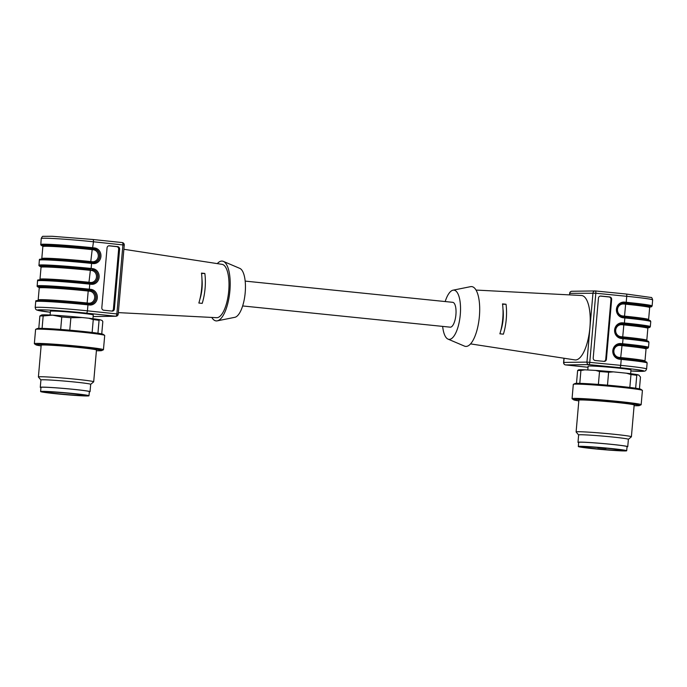 <?xml version="1.0" encoding="UTF-8"?>
<svg xmlns="http://www.w3.org/2000/svg" width="687" height="687" viewBox="0 0 687 687"><rect width="100%" height="100%" fill="white"/><g stroke="black" fill="none" stroke-linecap="round" stroke-linejoin="round"><path stroke-width="1.03" d="M82.26 394.879A19.193 0.739 5 0 1 83.917 395.326A19.193 0.739 5 0 1 64.733 394.39A19.193 0.739 5 0 1 45.677 391.985A19.193 0.739 5 0 1 60.851 392.586A19.193 0.739 5 0 1 82.26 394.879M245.182 281.103L452.733 302.323A12.486 4.431 95.8 0 1 455.893 314.938A12.486 4.431 95.8 0 1 450.371 327.175A12.486 4.431 95.8 0 1 450.191 327.167L242.64 305.947M86.888 395.205A24.277 0.936 5 0 1 88.984 395.772A24.277 0.936 5 0 1 64.715 394.587A24.277 0.936 5 0 1 40.61 391.538A24.277 0.936 5 0 1 59.803 392.303A24.277 0.936 5 0 1 86.888 395.205M40.61 391.538L40.971 387.399A24.277 0.936 5 0 1 60.164 388.155A24.277 0.936 5 0 1 87.249 391.058A24.277 0.936 5 0 1 89.344 391.633L88.984 395.772M89.327 391.856A24.972 0.962 -175 0 0 90.04 391.693A24.972 0.962 -175 0 0 61.255 388.215A24.972 0.962 -175 0 0 40.275 387.339A24.972 0.962 -175 0 0 40.954 387.623M90.04 391.693L90.684 384.325A24.972 0.962 -175 0 0 61.899 380.856A24.972 0.962 -175 0 0 40.919 379.971L40.275 387.339M90.675 384.342L93.664 381.843A27.746 1.065 -175 0 0 93.69 381.8A27.746 1.065 -175 0 0 61.71 377.944A27.746 1.065 -175 0 0 38.403 376.965A27.746 1.065 -175 0 0 38.42 377.008L40.919 379.988M93.69 381.8L96.463 350.035A27.746 1.065 -175 0 0 64.492 346.179A27.746 1.065 -175 0 0 51.422 345.269A27.746 1.065 -175 0 0 41.177 345.2L38.403 376.965M96.403 350.731A33.079 1.271 -175 0 0 101.702 350.585A33.079 1.271 -175 0 0 84.046 347.811A33.079 1.271 -175 0 0 48.073 344.814A33.079 1.271 -175 0 0 35.93 344.831A33.079 1.271 -175 0 0 41.117 345.896M101.702 350.585L103.368 349.803A34.685 1.34 -175 0 0 103.454 349.717A34.685 1.34 -175 0 0 83.823 346.789A34.685 1.34 -175 0 0 47.145 343.758A34.685 1.34 -175 0 0 34.35 343.672A34.685 1.34 -175 0 0 34.419 343.775L35.93 344.831M103.454 349.717L104.707 335.454A34.685 1.34 -175 0 0 104.639 335.35A34.685 1.34 -175 0 0 84.029 332.414A34.685 1.34 -175 0 0 48.399 329.485A34.685 1.34 -175 0 0 35.681 329.322A34.685 1.34 -175 0 0 35.595 329.408L34.35 343.672M104.639 335.35L103.127 334.303A33.079 1.271 -175 0 0 83.462 331.495A33.079 1.271 -175 0 0 49.481 328.704A33.079 1.271 -175 0 0 37.356 328.541L35.681 329.322M101.745 333.882L102.818 321.585L102.105 320.46L99.924 319.738L99.065 320.34L97.94 333.229M99.065 320.34A32.375 1.245 -175 0 0 93.26 319.558L88.657 318.21A30.863 1.185 -175 0 1 99.924 319.738M92.135 332.465L93.26 319.558M88.657 318.21L82.165 317.549L70.873 317.729L69.782 330.189M70.873 317.729A32.375 1.245 -175 0 0 61.77 316.99L52.59 315.144L43.169 315.951L42.087 328.386M60.679 329.451L61.77 316.99M43.169 315.951A32.375 1.245 -175 0 0 39.872 316.003L41.572 315.007A30.056 1.159 -175 0 1 52.59 315.144A30.056 1.159 -175 0 1 82.165 317.549M38.79 328.377L39.872 316.003M108.735 245.809L116.756 246.65A2.31 2.104 -89.8 0 1 118.653 249.175L113.415 309.021A2.31 2.104 -89.8 0 1 111.732 311.065M50.091 315.015L50.417 311.22A21.503 0.824 5 0 1 51.843 311.048A21.503 0.824 5 0 1 75.776 312.619A21.503 0.824 5 0 1 93.269 314.964L92.934 318.716M103.711 310.223A2.31 2.104 -89.8 0 1 101.822 307.699L107.052 247.852A2.31 2.104 -89.8 0 1 109.345 245.774L117.717 246.65A2.31 2.104 -89.8 0 1 119.615 249.175L114.377 309.021A2.31 2.104 -89.8 0 1 112.084 311.108L103.711 310.223M122.836 244.735L122.913 244.873A2.31 0.962 -84 0 0 122.192 242.571L92.754 239.48A2.31 0.962 -84 0 0 92.711 239.471M89.782 304.118A6.939 6.312 90.2 0 0 96.103 297.523A6.939 6.312 90.2 0 0 90.409 290.283L90.873 289.356A7.866 7.153 -89.8 0 1 97.305 297.935A7.866 7.153 -89.8 0 1 89.508 305.011L89.216 304.092A6.939 6.312 90.2 0 0 89.782 304.118L87.687 303.929L87.953 304.848A36.995 1.426 -175 0 0 35.715 301.584L35.192 307.561A36.995 1.426 5 0 1 87.429 310.833A2.31 0.962 96 0 1 86.27 313.135L115.708 316.226A2.31 2.164 -90.8 0 0 115.94 316.243L93.131 316.552L115.708 316.226A2.31 0.962 -84 0 0 116.867 313.933L116.773 314.053M201.961 279.051A19.425 6.887 95.8 0 1 199.9 299.214M202.21 303.379L198.844 303.027A28.21 10.004 -84.2 0 0 201.463 273.1L204.829 273.452A28.03 9.944 95.8 0 1 202.21 303.379M204.829 273.452L201.514 273.503M118.344 312.619L216.611 317.686A26.81 9.506 -84.2 0 0 228.634 291.966A26.81 9.506 -84.2 0 0 222.064 264.349L123.883 249.278M217.298 263.61A30.056 10.657 95.8 0 1 223.369 261.386A30.056 10.657 95.8 0 1 229.776 292.078A30.056 10.657 95.8 0 1 217.29 320.838A30.056 10.657 95.8 0 1 216.551 320.923A30.056 10.657 95.8 0 1 211.794 317.437M217.29 320.838L234.825 317.317A24.741 8.776 -84.2 0 0 245.104 293.65A24.741 8.776 -84.2 0 0 239.832 268.394L223.369 261.386M585.041 447.409A19.193 0.739 5 0 1 583.383 446.962A19.193 0.739 5 0 1 602.568 447.898A19.193 0.739 5 0 1 621.623 450.303A19.193 0.739 5 0 1 606.449 449.702A19.193 0.739 5 0 1 585.041 447.409M597.862 447.512L597.836 447.787A19.193 0.739 -175 0 0 606.063 448.517L606.089 448.216M614.487 449.1A19.193 0.739 5 0 1 614.272 449.092L614.041 449.049M580.412 447.082A24.277 0.936 5 0 1 578.317 446.516A24.277 0.936 5 0 1 602.585 447.701A24.277 0.936 5 0 1 626.69 450.749A24.277 0.936 5 0 1 607.497 449.985A24.277 0.936 5 0 1 580.412 447.082M578.317 446.516L578.677 442.376A24.277 0.936 5 0 1 602.946 443.562A24.277 0.936 5 0 1 627.051 446.61L626.69 450.749M627.033 446.833A24.972 0.962 -175 0 0 627.746 446.67A24.972 0.962 -175 0 0 611.774 444.369A24.972 0.962 -175 0 0 577.99 442.316A24.972 0.962 -175 0 0 578.66 442.6M627.746 446.67L628.39 439.302A24.972 0.962 -175 0 0 603.59 436.168A24.972 0.962 -175 0 0 578.634 434.948L577.99 442.316M628.382 439.319L631.37 436.82A27.746 1.065 -175 0 0 631.396 436.777A27.746 1.065 -175 0 0 603.847 433.299A27.746 1.065 -175 0 0 576.11 431.943A27.746 1.065 -175 0 0 576.127 431.986L578.626 434.965M631.396 436.777L634.17 405.012A27.746 1.065 -175 0 0 606.621 401.534A27.746 1.065 -175 0 0 578.883 400.178L576.11 431.943M634.11 405.708A33.079 1.271 -175 0 0 639.408 405.562A33.079 1.271 -175 0 0 606.638 401.328A33.079 1.271 -175 0 0 573.636 399.808A33.079 1.271 -175 0 0 578.823 400.873M639.408 405.562L641.083 404.78A34.685 1.34 -175 0 0 641.16 404.703A34.685 1.34 -175 0 0 606.724 400.349A34.685 1.34 -175 0 0 572.056 398.658A34.685 1.34 -175 0 0 572.125 398.752L573.636 399.808M641.16 404.703L642.414 390.431A34.685 1.34 -175 0 0 642.345 390.336A34.685 1.34 -175 0 0 607.978 386.077A34.685 1.34 -175 0 0 573.387 384.299A34.685 1.34 -175 0 0 573.302 384.385L572.056 398.658M642.345 390.336L640.834 389.28A33.079 1.271 -175 0 0 608.047 385.218A33.079 1.271 -175 0 0 575.062 383.526L573.387 384.299M576.496 383.355L577.621 370.516L578.48 369.907A30.863 1.185 -175 0 1 584.886 369.821L580.919 370.473L579.794 383.363M580.919 370.473A32.375 1.245 -175 0 0 577.621 370.516M639.451 388.859L640.482 377.026L638.721 375.076A30.056 1.159 -175 0 1 639.03 375.214L637.63 374.716L636.772 375.317L635.647 388.215M636.772 375.317A32.375 1.245 -175 0 0 630.967 374.535L626.372 373.187L613.371 371.865L608.622 372.251L607.488 385.167M629.842 387.442L630.967 374.535M608.622 372.251A32.375 1.245 -175 0 0 599.519 371.512L595.698 370.422L584.886 369.821M598.386 384.428L599.519 371.512M613.371 371.865A30.863 1.185 -175 0 0 595.698 370.422M637.63 374.716A30.863 1.185 -175 0 0 626.372 373.187M600.223 296.08L608.965 296.947A2.31 2.207 -92.1 0 1 610.966 299.472L605.728 359.318A2.31 2.207 -92.1 0 1 603.95 361.371M587.797 369.984L588.124 366.197A21.503 0.824 5 0 1 609.627 367.244A21.503 0.824 5 0 1 630.975 369.941L630.649 373.702M611.653 299.446L606.415 359.292A2.31 2.207 -92.1 0 1 604.01 361.379L595.217 360.503A2.31 2.207 -92.1 0 1 593.216 357.979L598.454 298.132A2.31 2.207 -92.1 0 1 600.85 296.054L609.652 296.921A2.31 2.207 -92.1 0 1 611.653 299.446L610.966 299.472M589.841 362.427L589.772 362.281A2.31 0.678 95.7 0 1 588.888 364.608A2.31 2.164 -90.8 0 1 586.938 362.092L592.975 293.031A2.31 2.164 -90.8 0 1 595.328 290.953L626.261 294.027A2.31 0.678 -84.3 0 1 626.286 294.027L651.156 297.488C651.628 297.256 652.126 298.072 652.65 299.936A36.995 1.426 -175 0 0 626.742 296.303A2.31 0.678 -84.3 0 0 626.286 294.027L595.363 290.953A2.31 0.678 95.7 0 1 595.818 293.229L595.912 293.1M502.978 309.038A19.425 6.887 95.8 0 1 500.754 330.756M506.018 304.238A28.21 10.004 95.8 0 1 503.399 334.165L499.887 333.813A28.03 9.944 -84.2 0 0 502.506 303.894L506.018 304.238L502.558 304.289M476.048 290.069L581.451 295.504A32.375 11.481 95.8 0 1 589.781 328.893A32.375 11.481 95.8 0 1 574.864 359.902L470.543 343.886M448.01 339.112L464.472 346.111A30.056 10.657 -84.2 0 0 466.052 346.428A30.056 10.657 -84.2 0 0 479.474 315.342A30.056 10.657 -84.2 0 0 470.552 286.659L453.008 290.189A24.741 8.776 95.8 0 1 453.618 290.12A24.741 8.776 95.8 0 1 460.281 314.629A24.741 8.776 95.8 0 1 449.307 339.369A24.741 8.776 95.8 0 1 448.01 339.112A24.741 8.776 95.8 0 1 442.66 326.402M445.193 301.559A24.741 8.776 95.8 0 1 453.008 290.189M606.063 448.517L597.836 447.787M87.447 303.929L87.155 303.001A34.685 1.34 -175 0 0 38.18 299.944L39.228 287.973A34.685 1.34 5 0 1 88.202 291.039L87.155 303.001L88.7 303.165A6.011 5.47 -89.8 0 0 94.669 297.754A6.011 5.47 -89.8 0 0 89.748 291.202L88.202 291.039L88.666 290.112A35.612 1.374 -175 0 0 49.404 286.943A35.612 1.374 -175 0 0 40.928 287.707M91.07 262.494L90.778 261.575A34.685 1.34 -175 0 0 41.804 258.51L42.852 246.539A34.685 1.34 5 0 1 91.826 249.604L93.38 249.767A6.011 5.47 -89.8 0 1 98.293 256.32A6.011 5.47 -89.8 0 1 92.333 261.738L90.778 261.575L92.29 248.685A35.612 1.374 -175 0 0 53.028 245.508A35.612 1.374 -175 0 0 44.552 246.272M89.258 283.207L88.966 282.288A34.685 1.34 -175 0 0 39.992 279.223L41.04 267.252A34.685 1.34 5 0 1 90.014 270.317L91.56 270.48A6.011 5.47 -89.8 0 1 96.481 277.041A6.011 5.47 -89.8 0 1 90.521 282.451L88.966 282.288L90.478 269.398A35.612 1.374 -175 0 0 51.216 266.221A35.612 1.374 -175 0 0 42.74 266.994M92.333 261.738L92.539 262.623M93.38 249.767L93.844 248.849A6.939 6.312 -89.8 0 1 99.538 256.036A6.939 6.312 -89.8 0 1 93.312 262.692M91.594 283.405A6.939 6.312 90.2 0 0 97.915 276.809A6.939 6.312 90.2 0 0 92.221 269.562L92.685 268.643A7.866 7.153 -89.8 0 1 99.117 277.222A7.866 7.153 -89.8 0 1 91.319 284.298L91.028 283.37A6.939 6.312 90.2 0 0 91.594 283.405L89.499 283.216L89.765 284.135A36.995 1.426 -175 0 0 37.527 280.863L37.15 286.376L39.065 287.389A36.076 1.391 5 0 1 50.812 286.986A36.076 1.391 5 0 1 88.863 290.12L90.409 290.283L89.748 291.202M88.666 290.112L90.22 290.275A6.939 6.312 -89.8 0 1 95.914 297.471A6.939 6.312 -89.8 0 1 89.688 304.118M88.915 304.058L88.7 303.165M91.56 270.48L92.032 269.562A6.939 6.312 -89.8 0 1 97.726 276.758A6.939 6.312 -89.8 0 1 91.5 283.405M90.521 282.451L90.727 283.345M92.857 262.657A6.939 6.312 90.2 0 0 93.406 262.692A6.939 6.312 90.2 0 0 99.727 256.088A6.939 6.312 90.2 0 0 94.033 248.849L92.29 248.685M93.406 262.692L91.294 262.494L91.577 263.413A36.995 1.426 -175 0 0 39.339 260.15L38.961 265.654L40.877 266.676A36.076 1.391 5 0 1 52.633 266.273A36.076 1.391 5 0 1 90.675 269.398L90.478 269.398M88.863 290.12L89.327 289.193L90.873 289.356M37.081 285.929A36.995 1.426 5 0 1 89.327 289.193L89.765 284.135L91.319 284.298M89.216 304.092L87.653 303.929A36.076 1.391 -175 0 0 49.026 300.769A36.076 1.391 -175 0 0 38.257 301.284M41.229 238.509L40.773 244.941L42.688 245.963A36.076 1.391 5 0 1 54.445 245.56A36.076 1.391 5 0 1 92.487 248.685L93.475 241.781A36.995 1.426 -175 0 0 41.229 238.509C42.027 236.775 42.697 236.053 43.247 236.328L52.049 236.268L92.754 239.48A2.31 0.962 -84 0 1 93.475 241.781L124.253 245.07L118.207 314.131L116.867 313.933L122.913 244.873M40.705 244.495A36.995 1.426 5 0 1 92.951 247.767L94.497 247.93A7.866 7.153 -89.8 0 1 100.929 256.5A7.866 7.153 -89.8 0 1 93.131 263.576L91.577 263.413L91.139 268.48L92.685 268.643M92.487 248.685L94.033 248.849L94.497 247.93M39.339 260.15C41.186 259.48 35.647 259.214 45.402 259.042C54.264 259.214 75.278 260.794 91.294 262.494A36.076 1.391 -175 0 0 52.65 259.334A36.076 1.391 -175 0 0 41.881 259.849M93.131 263.576L92.839 262.657L91.311 262.494M90.675 269.398L91.139 268.48A36.995 1.426 5 0 0 38.893 265.208M91.028 283.37L89.482 283.216A36.076 1.391 -175 0 0 50.838 280.056A36.076 1.391 -175 0 0 40.069 280.571M86.27 313.135A34.685 1.34 -175 0 0 42.414 309.82A34.685 1.34 -175 0 0 50.331 312.259M113.415 309.021L114.377 309.021M118.653 249.175L119.615 249.175M116.756 246.65L117.717 246.65M89.508 305.011L87.953 304.848L87.429 310.833L116.867 313.933M122.149 242.571L92.797 239.48M644.406 348.438A35.612 1.374 -175 0 0 622.104 344.659L620.704 357.558L619.073 357.395A6.011 5.745 -92.1 0 1 613.877 350.842A6.011 5.745 -92.1 0 1 620.121 345.424L621.752 345.587A34.685 1.34 5 0 1 646.038 348.996L646.519 348.309M646.038 348.996L644.99 360.967A34.685 1.34 -175 0 0 620.704 357.558L620.833 358.442M622.697 315.96A6.011 5.745 -92.1 0 1 617.51 309.408A6.011 5.745 -92.1 0 1 623.744 303.998L625.376 304.152A34.685 1.34 5 0 1 649.662 307.561L648.614 319.532A34.685 1.34 -175 0 0 624.328 316.123L622.697 315.96L622.826 316.844M624.457 317.008L625.728 303.225L624.105 303.061L625.866 303.216L626.218 302.289A36.995 1.426 5 0 1 652.126 305.921L651.534 306.754L649.919 307.02M620.885 336.682A6.011 5.745 -92.1 0 1 615.689 330.129A6.011 5.745 -92.1 0 1 621.933 324.711L623.564 324.874A34.685 1.34 5 0 1 647.85 328.283L646.802 340.245A34.685 1.34 -175 0 0 622.516 336.845L620.885 336.682L621.014 337.557M622.645 337.729L623.916 323.938L622.293 323.783L624.054 323.938L624.406 323.002A36.995 1.426 5 0 1 650.314 326.643L649.722 327.467L648.107 327.733A36.076 1.391 5 0 0 624.054 323.938M622.104 344.659L620.481 344.496L620.121 345.424M619.202 358.279L619.073 357.395M619.683 344.47A6.939 6.63 -92.1 0 1 620.481 344.496L622.242 344.651L622.594 343.723A36.995 1.426 5 0 1 648.502 347.356L647.91 348.189L646.295 348.455A36.076 1.391 5 0 0 622.242 344.651M648.03 307.012A35.612 1.374 -175 0 0 625.728 303.225M623.744 303.998L624.105 303.061A6.939 6.63 -92.1 0 0 623.307 303.036M646.218 327.725A35.612 1.374 -175 0 0 623.916 323.938M621.933 324.711L622.293 323.783A6.939 6.63 -92.1 0 0 621.495 323.749M619.597 359.215L619.416 358.305L621.048 358.459L621.228 359.37L619.597 359.215A7.866 7.505 -92.1 0 1 612.804 350.645A7.866 7.505 -92.1 0 1 620.971 343.56L620.619 344.488A6.939 6.63 87.9 0 0 613.388 351.194A6.939 6.63 87.9 0 0 619.408 358.305L619.408 358.305C612.315 358.125 610.709 345.286 619.751 344.462M644.672 362.272A36.076 1.391 -175 0 0 621.057 358.468M619.416 358.305L644.166 361.336L646.69 362.083L647.128 363.011A36.995 1.426 -175 0 0 621.228 359.37L620.704 365.355A36.995 1.426 5 0 1 646.604 368.996L645.763 370.611L644.715 371.143L630.881 370.989A34.685 1.34 -175 0 0 643.53 370.8A34.685 1.34 -175 0 0 619.82 367.682L588.888 364.608L565.693 364.934L588.029 367.279L565.65 364.926A2.31 2.31 0 0 1 563.589 362.427L586.938 362.092L620.704 365.355A2.31 0.678 95.7 0 1 619.82 367.682M625.866 303.216A36.076 1.391 5 0 1 649.928 307.012M624.243 303.061A6.939 6.63 87.9 0 0 617.012 309.76A6.939 6.63 87.9 0 0 623.032 316.87L623.221 317.78A7.866 7.505 -92.1 0 1 616.428 309.21A7.866 7.505 -92.1 0 1 624.595 302.125L624.243 303.061M648.296 320.838A36.076 1.391 -175 0 0 624.681 317.033M623.375 303.027C614.341 303.852 615.938 316.69 623.04 316.87L647.789 319.902L650.314 320.649L650.761 321.576A36.995 1.426 -175 0 0 624.852 317.944L624.672 317.033L623.049 316.87M646.484 341.559A36.076 1.391 -175 0 0 622.869 337.746L623.04 338.657L621.409 338.493A7.866 7.505 -92.1 0 1 614.616 329.923A7.866 7.505 -92.1 0 1 622.783 322.847L622.431 323.775A6.939 6.63 87.9 0 0 615.2 330.473A6.939 6.63 87.9 0 0 621.22 337.583L621.22 337.583C614.126 337.403 612.529 324.565 621.563 323.749M620.971 343.56L622.594 343.723L623.04 338.657A36.995 1.426 -175 0 1 648.949 342.289L648.502 341.37L645.978 340.623L621.237 337.583L621.409 338.493M606.415 359.292L605.728 359.318M609.652 296.921L608.965 296.947M600.85 296.054L600.275 296.071M624.595 302.125L626.218 302.289L626.742 296.303L595.818 293.229L589.772 362.281M622.783 322.847L624.406 323.002L624.852 317.944L623.221 317.78M595.818 293.229L569.781 293.358L569.643 294.895M572.134 291.271A2.31 2.164 89.2 0 0 569.781 293.358L569.497 294.886M564.104 358.253L563.744 362.41A2.31 2.164 89.2 0 0 565.693 364.934M39.228 287.973L38.867 287.209M38.18 299.944L37.699 300.631M42.852 246.539L42.5 245.774M41.804 258.51L41.323 259.197M41.04 267.252L40.679 266.496M39.992 279.223L39.511 279.91M87.67 303.929C71.654 302.228 50.64 300.64 41.778 300.468C32.023 300.648 37.562 300.906 35.715 301.584M89.482 283.216C73.466 281.515 52.452 279.927 43.59 279.755C33.835 279.935 39.374 280.193 37.527 280.863M35.192 307.561L35.733 309.296L36.797 310.06L50.331 312.267M115.94 316.243A2.31 2.31 0 0 0 118.207 314.131M124.253 245.07A2.31 2.31 0 0 0 122.192 242.571M644.99 360.967L645.342 361.723M650.142 306.874L649.662 307.561M648.966 320.297L648.614 319.532M648.33 327.587L647.85 328.283M647.154 341.01L646.802 340.245M648.949 342.289L648.502 347.356M647.128 363.011L646.604 368.996M652.65 299.936L652.126 305.921M650.761 321.576L650.314 326.643M622.86 337.746L621.228 337.583M569.626 293.375A2.31 2.31 0 0 1 571.902 291.262L595.097 290.945A2.31 2.31 0 0 1 595.363 290.953M563.958 358.228L563.589 362.427"/></g></svg>
